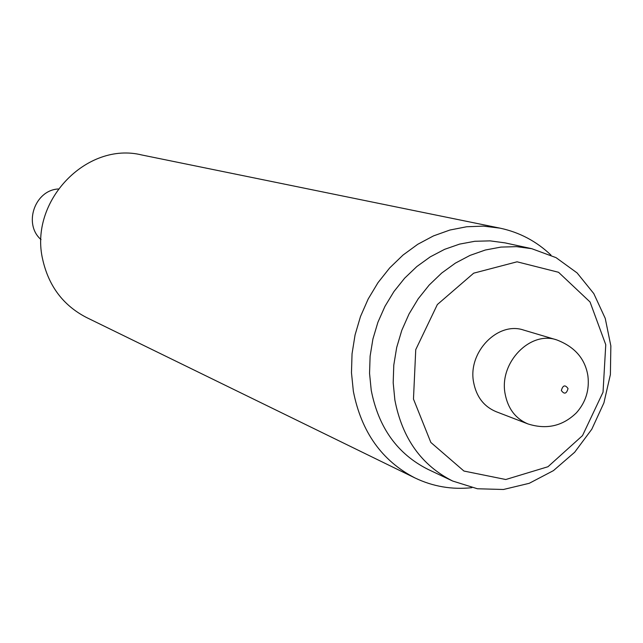 <?xml version="1.0" encoding="UTF-8"?>
<svg xmlns="http://www.w3.org/2000/svg" width="643" height="643" viewBox="0 0 643 643"><rect width="100%" height="100%" fill="white"/><g stroke="black" fill="none" stroke-linecap="round" stroke-linejoin="round"><path stroke-width="0.96" d="M471.914 487.683C451.925 489.805 432.924 486.55 414.92 477.918C381.878 460.83 361.35 431.943 353.353 391.257L351.472 372.699L352.042 353.795L355.065 334.939L360.482 316.541L368.182 298.995L377.988 282.671L389.698 267.914L403.048 255.038L417.741 244.3L433.47 235.909L449.899 230.033L466.681 226.754L483.464 226.127L499.908 228.128C519.44 232.268 536.479 241.278 551.035 255.15M499.908 228.128L141.822 154.979C86.676 141.219 28.887 201.219 42.703 259.531C48.731 286.215 63.344 305.546 86.524 317.513L414.92 477.918M452.68 481.036L427.981 469.358C397.446 454.006 378.534 427.643 371.228 390.253L369.548 373.366L370.111 356.158L372.916 339.014L377.899 322.296L384.956 306.357L393.934 291.552L404.64 278.186L416.841 266.54L430.255 256.862L444.602 249.339L459.568 244.115L474.839 241.278L490.103 240.868L505.036 242.877L531.729 248.68L556.042 257.642L577.117 272.937L593.802 293.602L605.24 318.389L610.85 345.894L610.392 374.572L603.914 402.864L591.793 429.235L574.665 452.246L553.446 470.62L529.269 483.295L503.437 489.492L477.411 488.76L452.68 481.036C421.535 465.379 402.269 438.381 394.874 400.05L393.186 382.73L393.789 365.087L396.683 347.493L401.795 330.325L409.036 313.969L418.231 298.762L429.194 285.034L441.669 273.074L455.381 263.124L470.041 255.392L485.328 250.014L500.921 247.089L516.498 246.647L531.729 248.68M413.473 399.054L415.748 349.639L437.353 304.541L473.69 273.171L517.06 261.805L558.542 272.286L590.041 301.977L605.762 344.712L603.03 392.222L582.51 435.608L547.965 466.738L505.768 479.517L463.941 471.046L430.842 442.44L413.473 399.054M58.264 188.978C34.706 190.24 23.14 224.246 41.039 239.614M527.967 423.938L496.002 411.641C483.769 406.464 476.294 396.602 473.561 382.071C467.734 352.099 497.931 321.09 523.74 330.1L556.573 339.85C574.705 346.73 585.146 358.714 587.895 375.809C589.607 389.835 585.813 402.132 576.514 412.71C562.826 426.092 546.646 429.837 527.967 423.938C515.453 418.633 507.817 408.498 505.052 393.524C499.145 362.644 530.17 330.615 556.573 339.85M568.042 388.557C565.117 384.506 562.89 385.149 561.347 390.494C564.273 394.537 566.507 393.894 568.042 388.557"/></g></svg>
